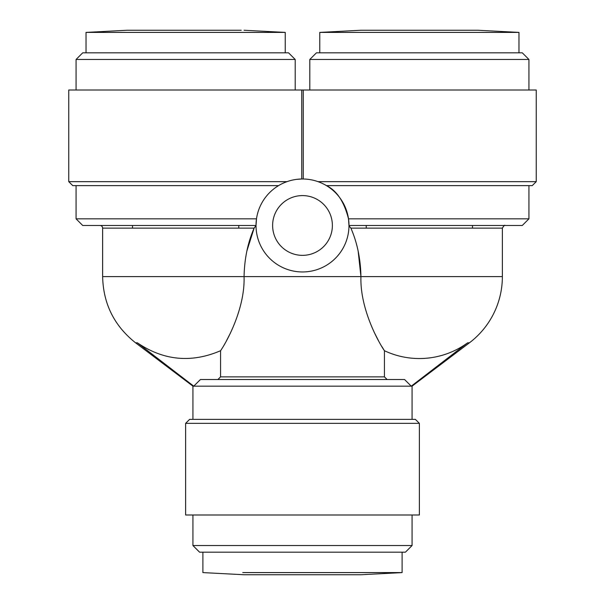 <?xml version="1.0" encoding="UTF-8"?>
<svg xmlns="http://www.w3.org/2000/svg" width="605" height="605" viewBox="0 0 605 605"><rect width="100%" height="100%" fill="white"/><g stroke="black" fill="none" stroke-linecap="round" stroke-linejoin="round"><path stroke-width="0.91" d="M127.194 30.25L86.008 32.405L127.194 30.25L241.229 30.25M86.031 52.824L86.031 32.405L285.235 32.405L285.235 52.824M360.935 574.75L402.106 572.595L360.935 574.75L244.065 574.75L302.5 574.75L244.065 574.75L202.894 572.595L202.894 552.176M360.935 30.25L477.806 30.25L518.969 32.405L319.765 32.405L360.935 30.25L319.765 32.405L319.765 52.824M402.106 552.176L402.106 572.595L242.756 572.595M518.969 52.824L518.969 32.405L477.799 30.25M238.756 225.476L238.756 228.13M132.51 225.476L132.51 228.13M82.711 52.824L288.555 52.824L295.195 59.464L76.071 59.464L82.711 52.824M472.49 225.476L472.49 228.13M366.244 225.476L366.244 228.13M295.195 90.009L295.195 59.464M76.071 90.009L76.071 59.464M528.929 90.009L528.929 59.464L309.805 59.464L309.805 90.009M278.557 185.629L72.751 185.629L68.766 181.651L68.766 90.009L536.234 90.009L536.234 181.651L317.988 181.651M303.256 90.009L303.256 178.997A46.479 46.479 0 0 0 301.744 178.997L296.669 179.36M528.929 59.464L522.289 52.824L316.445 52.824L309.805 59.464M256.497 218.836L256.021 225.476L256.497 218.836L76.071 218.836L76.071 185.629M246.855 251.067L254.115 228.13L256.021 225.476A46.479 46.479 0 0 1 302.5 178.989A46.479 46.479 0 0 1 348.979 225.476L348.503 218.836L348.979 225.846L350.885 228.13C357.222 242.65 360.572 258.804 360.935 276.606L502.369 276.606L502.369 228.13L350.885 228.13M76.071 218.836L82.711 225.476L256.021 225.476A46.479 46.479 0 0 0 302.5 271.955A46.479 46.479 0 0 0 348.979 225.476L522.289 225.476L528.929 218.836L348.503 218.836C344.124 201.662 336.766 190.59 326.443 185.629L532.249 185.629L536.234 181.651M192.934 545.536L412.065 545.536L405.426 552.176L199.574 552.176L192.934 545.536L192.934 514.991M99.976 225.476A2.654 2.654 0 0 1 102.631 228.13L254.115 228.13C247.793 242.582 244.443 258.743 244.065 276.606C245.138 308.641 226.527 342.188 220.568 350.719L220.568 376.87L217.876 379.524M220.568 350.719C191.361 363.234 163.637 360.603 137.38 342.823L135.588 342.823C114.239 325.883 103.251 303.808 102.631 276.606L102.631 228.13M272.621 225.476A29.879 29.879 0 0 0 302.5 255.355A29.879 29.879 0 0 0 332.379 225.476A29.879 29.879 0 0 0 302.5 195.589A29.879 29.879 0 0 0 272.621 225.476M387.124 379.524L384.432 376.87L384.432 350.719C378.564 342.324 359.869 308.784 360.935 276.606L358.16 251.135M419.371 514.991L185.629 514.991L185.629 423.349L419.371 423.349L419.371 514.991M419.371 423.349L415.385 419.371L189.615 419.371L185.629 423.349M137.38 342.823L193.744 386.164L411.771 386.164M302.5 574.75L358.092 574.75M68.766 181.651L287.012 181.651M301.744 178.997L301.744 90.009M374.071 332.016L378.344 340.396M381.868 346.552L384.432 350.719A81.932 81.932 0 0 0 467.62 342.823L469.412 342.823A83.006 83.006 0 0 0 502.369 276.606M226.656 340.388L230.475 332.969M467.62 342.823L411.256 386.164L404.564 379.524L200.437 379.524L193.744 386.164L192.934 386.164L135.588 342.823M220.568 376.87L384.432 376.87M102.631 276.606L360.935 276.606M244.065 30.25L285.235 32.405M412.065 545.536L412.065 514.991M412.065 419.371L412.065 386.164L469.412 342.823M528.929 218.836L528.929 185.629M502.369 228.13C503.897 225.657 504.782 224.773 505.024 225.476M192.934 419.371L192.934 386.164"/></g></svg>
